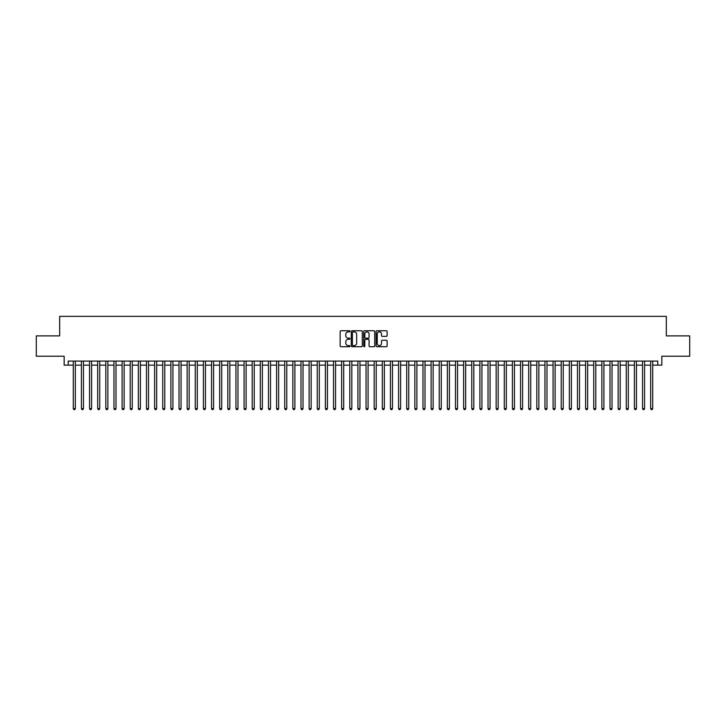 <?xml version="1.0" encoding="UTF-8"?>
<svg xmlns="http://www.w3.org/2000/svg" width="726" height="726" viewBox="0 0 726 726"><rect width="100%" height="100%" fill="white"/><g stroke="black" fill="none" stroke-linecap="round" stroke-linejoin="round"><path stroke-width="1.09" d="M349.986 331.301A0.563 0.563 0 0 0 349.433 330.747L340.948 330.747A0.799 0.799 0 0 0 340.149 331.546L340.149 345.912A0.799 0.799 0 0 0 340.948 346.71L349.433 346.71A0.563 0.563 0 0 0 349.986 346.148A0.563 0.563 0 0 0 349.433 345.594L348.335 345.594A2.55 2.55 0 0 1 345.776 343.035L345.776 341.837A2.55 2.55 0 0 1 348.335 339.287L349.433 339.287A0.563 0.563 0 0 0 349.986 338.724A0.563 0.563 0 0 0 349.433 338.171L348.335 338.171A2.55 2.55 0 0 1 345.776 335.612L345.776 334.414A2.55 2.55 0 0 1 348.335 331.864L349.433 331.864A0.563 0.563 0 0 0 349.986 331.301M386.332 336.374A0.799 0.799 0 0 0 387.121 335.575L387.121 331.546A0.799 0.799 0 0 0 386.332 330.747L376.912 330.747A0.799 0.799 0 0 0 376.113 331.546L376.113 345.912A0.799 0.799 0 0 0 376.912 346.71L386.332 346.71A0.799 0.799 0 0 0 387.121 345.912L387.121 341.038A0.799 0.799 0 0 0 386.332 340.24L382.293 340.24A0.799 0.799 0 0 0 381.495 341.038L381.495 343.452A2.133 2.133 0 0 1 379.362 345.594A2.133 2.133 0 0 1 377.23 343.452L377.23 333.996A2.133 2.133 0 0 1 379.362 331.864A2.133 2.133 0 0 1 381.495 333.996L381.495 335.575A0.799 0.799 0 0 0 382.293 336.374L386.332 336.374M68.217 365.151L68.217 361.085L657.783 361.085L657.783 365.151L661.849 365.151L661.849 356.212L689.7 356.212L689.7 335.884L666.323 335.884L666.323 316.364L59.677 316.364L59.677 335.884L36.3 335.884L36.3 356.212L64.151 356.212L64.151 365.151L73.299 365.151M362.301 331.546A0.799 0.799 0 0 0 361.503 330.747L352.083 330.747A0.799 0.799 0 0 0 351.284 331.546L351.284 345.912A0.799 0.799 0 0 0 352.083 346.71L361.503 346.71A0.799 0.799 0 0 0 362.301 345.912L362.301 331.546M364.497 330.747L373.917 330.747A0.799 0.799 0 0 1 374.716 331.546L374.716 345.912A0.799 0.799 0 0 1 373.917 346.71L369.888 346.71A0.799 0.799 0 0 1 369.089 345.912L369.089 340.086A0.799 0.799 0 0 0 368.291 339.287L365.614 339.287A0.799 0.799 0 0 0 364.815 340.086L364.815 346.148A0.563 0.563 0 0 1 364.261 346.71A0.563 0.563 0 0 1 363.699 346.148L363.699 331.546A0.799 0.799 0 0 1 364.497 330.747M75.332 365.151L81.43 365.151M83.463 365.151L89.561 365.151M91.594 365.151L97.692 365.151M99.725 365.151L105.824 365.151M107.865 365.151L113.964 365.151M115.997 365.151L122.095 365.151M124.128 365.151L130.226 365.151M132.259 365.151L138.357 365.151M140.39 365.151L146.489 365.151M148.521 365.151L154.62 365.151M156.653 365.151L162.751 365.151M164.784 365.151L170.882 365.151M172.915 365.151L179.013 365.151M181.046 365.151L187.145 365.151M189.177 365.151L195.276 365.151M197.309 365.151L203.407 365.151M205.44 365.151L211.547 365.151M213.58 365.151L219.679 365.151M221.711 365.151L227.81 365.151M229.843 365.151L235.941 365.151M237.974 365.151L244.072 365.151M246.105 365.151L252.203 365.151M254.236 365.151L260.335 365.151M262.367 365.151L268.466 365.151M270.499 365.151L276.597 365.151M278.63 365.151L284.728 365.151M286.761 365.151L292.859 365.151M294.892 365.151L300.991 365.151M303.023 365.151L309.122 365.151M311.155 365.151L317.262 365.151M319.295 365.151L325.393 365.151M327.426 365.151L333.524 365.151M335.557 365.151L341.656 365.151M343.688 365.151L349.787 365.151M351.82 365.151L357.918 365.151M359.951 365.151L366.049 365.151M368.082 365.151L374.18 365.151M376.213 365.151L382.312 365.151M384.344 365.151L390.443 365.151M392.476 365.151L398.574 365.151M400.607 365.151L406.705 365.151M408.738 365.151L414.845 365.151M416.878 365.151L422.977 365.151M425.009 365.151L431.108 365.151M433.141 365.151L439.239 365.151M441.272 365.151L447.37 365.151M449.403 365.151L455.501 365.151M457.534 365.151L463.633 365.151M465.665 365.151L471.764 365.151M473.797 365.151L479.895 365.151M481.928 365.151L488.026 365.151M490.059 365.151L496.157 365.151M498.19 365.151L504.289 365.151M506.321 365.151L512.42 365.151M514.453 365.151L520.56 365.151M522.593 365.151L528.691 365.151M530.724 365.151L536.823 365.151M538.855 365.151L544.954 365.151M546.987 365.151L553.085 365.151M555.118 365.151L561.216 365.151M563.249 365.151L569.347 365.151M571.38 365.151L577.479 365.151M579.511 365.151L585.61 365.151M587.643 365.151L593.741 365.151M595.774 365.151L601.872 365.151M603.905 365.151L610.003 365.151M612.036 365.151L618.135 365.151M620.176 365.151L626.275 365.151M628.308 365.151L634.406 365.151M636.439 365.151L642.537 365.151M644.57 365.151L650.668 365.151M652.701 365.151L657.783 365.151M352.963 331.864A0.563 0.563 0 0 0 352.4 332.417L352.4 345.031A0.563 0.563 0 0 0 352.963 345.594L354.116 345.594A2.55 2.55 0 0 0 356.675 343.035L356.675 334.414A2.55 2.55 0 0 0 354.116 331.864L352.963 331.864M369.089 334.033A2.133 2.133 0 0 0 366.948 331.9A2.133 2.133 0 0 0 364.815 334.033L364.815 337.372A0.799 0.799 0 0 0 365.614 338.171L368.291 338.171A0.799 0.799 0 0 0 369.089 337.372L369.089 334.033M75.332 361.085L75.332 408.584L73.299 408.584L73.299 361.085M75.332 408.584L74.724 409.636L73.907 409.636L73.299 408.584M83.463 361.085L83.463 408.584L81.43 408.584L81.43 361.085M83.463 408.584L82.855 409.636L82.038 409.636L81.43 408.584M91.594 361.085L91.594 408.584L89.561 408.584L89.561 361.085M91.594 408.584L90.986 409.636L90.178 409.636L89.561 408.584M99.725 361.085L99.725 408.584L97.692 408.584L97.692 361.085M99.725 408.584L99.117 409.636L98.309 409.636L97.692 408.584M107.865 361.085L107.865 408.584L105.824 408.584L105.824 361.085M107.865 408.584L107.248 409.636L106.441 409.636L105.824 408.584M115.997 361.085L115.997 408.584L113.964 408.584L113.964 361.085M115.997 408.584L115.38 409.636L114.572 409.636L113.964 408.584M124.128 361.085L124.128 408.584L122.095 408.584L122.095 361.085M124.128 408.584L123.511 409.636L122.703 409.636L122.095 408.584M132.259 361.085L132.259 408.584L130.226 408.584L130.226 361.085M132.259 408.584L131.651 409.636L130.834 409.636L130.226 408.584M140.39 361.085L140.39 408.584L138.357 408.584L138.357 361.085M140.39 408.584L139.782 409.636L138.965 409.636L138.357 408.584M148.521 361.085L148.521 408.584L146.489 408.584L146.489 361.085M148.521 408.584L147.913 409.636L147.097 409.636L146.489 408.584M156.653 361.085L156.653 408.584L154.62 408.584L154.62 361.085M156.653 408.584L156.045 409.636L155.228 409.636L154.62 408.584M164.784 361.085L164.784 408.584L162.751 408.584L162.751 361.085M164.784 408.584L164.176 409.636L163.359 409.636L162.751 408.584M172.915 361.085L172.915 408.584L170.882 408.584L170.882 361.085M172.915 408.584L172.307 409.636L171.49 409.636L170.882 408.584M181.046 361.085L181.046 408.584L179.013 408.584L179.013 361.085M181.046 408.584L180.438 409.636L179.621 409.636L179.013 408.584M189.177 361.085L189.177 408.584L187.145 408.584L187.145 361.085M189.177 408.584L188.569 409.636L187.753 409.636L187.145 408.584M197.309 361.085L197.309 408.584L195.276 408.584L195.276 361.085M197.309 408.584L196.701 409.636L195.893 409.636L195.276 408.584M205.44 361.085L205.44 408.584L203.407 408.584L203.407 361.085M205.44 408.584L204.832 409.636L204.024 409.636L203.407 408.584M213.58 361.085L213.58 408.584L211.547 408.584L211.547 361.085M213.58 408.584L212.963 409.636L212.155 409.636L211.547 408.584M221.711 361.085L221.711 408.584L219.679 408.584L219.679 361.085M221.711 408.584L221.094 409.636L220.287 409.636L219.679 408.584M229.843 361.085L229.843 408.584L227.81 408.584L227.81 361.085M229.843 408.584L229.225 409.636L228.418 409.636L227.81 408.584M237.974 361.085L237.974 408.584L235.941 408.584L235.941 361.085M237.974 408.584L237.366 409.636L236.549 409.636L235.941 408.584M246.105 361.085L246.105 408.584L244.072 408.584L244.072 361.085M246.105 408.584L245.497 409.636L244.68 409.636L244.072 408.584M254.236 361.085L254.236 408.584L252.203 408.584L252.203 361.085M254.236 408.584L253.628 409.636L252.811 409.636L252.203 408.584M262.367 361.085L262.367 408.584L260.335 408.584L260.335 361.085M262.367 408.584L261.759 409.636L260.943 409.636L260.335 408.584M270.499 361.085L270.499 408.584L268.466 408.584L268.466 361.085M270.499 408.584L269.89 409.636L269.074 409.636L268.466 408.584M278.63 361.085L278.63 408.584L276.597 408.584L276.597 361.085M278.63 408.584L278.022 409.636L277.205 409.636L276.597 408.584M286.761 361.085L286.761 408.584L284.728 408.584L284.728 361.085M286.761 408.584L286.153 409.636L285.336 409.636L284.728 408.584M294.892 361.085L294.892 408.584L292.859 408.584L292.859 361.085M294.892 408.584L294.284 409.636L293.476 409.636L292.859 408.584M303.023 361.085L303.023 408.584L300.991 408.584L300.991 361.085M303.023 408.584L302.415 409.636L301.608 409.636L300.991 408.584M311.155 361.085L311.155 408.584L309.122 408.584L309.122 361.085M311.155 408.584L310.546 409.636L309.739 409.636L309.122 408.584M319.295 361.085L319.295 408.584L317.262 408.584L317.262 361.085M319.295 408.584L318.678 409.636L317.87 409.636L317.262 408.584M327.426 361.085L327.426 408.584L325.393 408.584L325.393 361.085M327.426 408.584L326.809 409.636L326.001 409.636L325.393 408.584M335.557 361.085L335.557 408.584L333.524 408.584L333.524 361.085M335.557 408.584L334.949 409.636L334.132 409.636L333.524 408.584M343.688 361.085L343.688 408.584L341.656 408.584L341.656 361.085M343.688 408.584L343.08 409.636L342.264 409.636L341.656 408.584M351.82 361.085L351.82 408.584L349.787 408.584L349.787 361.085M351.82 408.584L351.212 409.636L350.395 409.636L349.787 408.584M359.951 361.085L359.951 408.584L357.918 408.584L357.918 361.085M359.951 408.584L359.343 409.636L358.526 409.636L357.918 408.584M368.082 361.085L368.082 408.584L366.049 408.584L366.049 361.085M368.082 408.584L367.474 409.636L366.657 409.636L366.049 408.584M376.213 361.085L376.213 408.584L374.18 408.584L374.18 361.085M376.213 408.584L375.605 409.636L374.788 409.636L374.18 408.584M384.344 361.085L384.344 408.584L382.312 408.584L382.312 361.085M384.344 408.584L383.736 409.636L382.92 409.636L382.312 408.584M392.476 361.085L392.476 408.584L390.443 408.584L390.443 361.085M392.476 408.584L391.868 409.636L391.051 409.636L390.443 408.584M400.607 361.085L400.607 408.584L398.574 408.584L398.574 361.085M400.607 408.584L399.999 409.636L399.191 409.636L398.574 408.584M408.738 361.085L408.738 408.584L406.705 408.584L406.705 361.085M408.738 408.584L408.13 409.636L407.322 409.636L406.705 408.584M416.878 361.085L416.878 408.584L414.845 408.584L414.845 361.085M416.878 408.584L416.261 409.636L415.454 409.636L414.845 408.584M425.009 361.085L425.009 408.584L422.977 408.584L422.977 361.085M425.009 408.584L424.392 409.636L423.585 409.636L422.977 408.584M433.141 361.085L433.141 408.584L431.108 408.584L431.108 361.085M433.141 408.584L432.524 409.636L431.716 409.636L431.108 408.584M441.272 361.085L441.272 408.584L439.239 408.584L439.239 361.085M441.272 408.584L440.664 409.636L439.847 409.636L439.239 408.584M449.403 361.085L449.403 408.584L447.37 408.584L447.37 361.085M449.403 408.584L448.795 409.636L447.978 409.636L447.37 408.584M457.534 361.085L457.534 408.584L455.501 408.584L455.501 361.085M457.534 408.584L456.926 409.636L456.11 409.636L455.501 408.584M465.665 361.085L465.665 408.584L463.633 408.584L463.633 361.085M465.665 408.584L465.057 409.636L464.241 409.636L463.633 408.584M473.797 361.085L473.797 408.584L471.764 408.584L471.764 361.085M473.797 408.584L473.189 409.636L472.372 409.636L471.764 408.584M481.928 361.085L481.928 408.584L479.895 408.584L479.895 361.085M481.928 408.584L481.32 409.636L480.503 409.636L479.895 408.584M490.059 361.085L490.059 408.584L488.026 408.584L488.026 361.085M490.059 408.584L489.451 409.636L488.634 409.636L488.026 408.584M498.19 361.085L498.19 408.584L496.157 408.584L496.157 361.085M498.19 408.584L497.582 409.636L496.775 409.636L496.157 408.584M506.321 361.085L506.321 408.584L504.289 408.584L504.289 361.085M506.321 408.584L505.713 409.636L504.906 409.636L504.289 408.584M514.453 361.085L514.453 408.584L512.42 408.584L512.42 361.085M514.453 408.584L513.845 409.636L513.037 409.636L512.42 408.584M522.593 361.085L522.593 408.584L520.56 408.584L520.56 361.085M522.593 408.584L521.976 409.636L521.168 409.636L520.56 408.584M530.724 361.085L530.724 408.584L528.691 408.584L528.691 361.085M530.724 408.584L530.107 409.636L529.299 409.636L528.691 408.584M538.855 361.085L538.855 408.584L536.823 408.584L536.823 361.085M538.855 408.584L538.247 409.636L537.431 409.636L536.823 408.584M546.987 361.085L546.987 408.584L544.954 408.584L544.954 361.085M546.987 408.584L546.379 409.636L545.562 409.636L544.954 408.584M555.118 361.085L555.118 408.584L553.085 408.584L553.085 361.085M555.118 408.584L554.51 409.636L553.693 409.636L553.085 408.584M563.249 361.085L563.249 408.584L561.216 408.584L561.216 361.085M563.249 408.584L562.641 409.636L561.824 409.636L561.216 408.584M571.38 361.085L571.38 408.584L569.347 408.584L569.347 361.085M571.38 408.584L570.772 409.636L569.955 409.636L569.347 408.584M579.511 361.085L579.511 408.584L577.479 408.584L577.479 361.085M579.511 408.584L578.903 409.636L578.087 409.636L577.479 408.584M587.643 361.085L587.643 408.584L585.61 408.584L585.61 361.085M587.643 408.584L587.035 409.636L586.218 409.636L585.61 408.584M595.774 361.085L595.774 408.584L593.741 408.584L593.741 361.085M595.774 408.584L595.166 409.636L594.349 409.636L593.741 408.584M603.905 361.085L603.905 408.584L601.872 408.584L601.872 361.085M603.905 408.584L603.297 409.636L602.489 409.636L601.872 408.584M612.036 361.085L612.036 408.584L610.003 408.584L610.003 361.085M612.036 408.584L611.428 409.636L610.62 409.636L610.003 408.584M620.176 361.085L620.176 408.584L618.135 408.584L618.135 361.085M620.176 408.584L619.559 409.636L618.752 409.636L618.135 408.584M628.308 361.085L628.308 408.584L626.275 408.584L626.275 361.085M628.308 408.584L627.691 409.636L626.883 409.636L626.275 408.584M636.439 361.085L636.439 408.584L634.406 408.584L634.406 361.085M636.439 408.584L635.822 409.636L635.014 409.636L634.406 408.584M644.57 361.085L644.57 408.584L642.537 408.584L642.537 361.085M644.57 408.584L643.962 409.636L643.145 409.636L642.537 408.584M652.701 361.085L652.701 408.584L650.668 408.584L650.668 361.085M652.701 408.584L652.093 409.636L651.276 409.636L650.668 408.584"/></g></svg>
